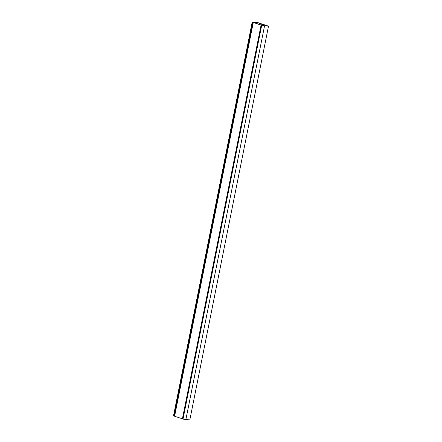 <?xml version="1.0" encoding="UTF-8"?>
<svg xmlns="http://www.w3.org/2000/svg" width="442" height="442" viewBox="0 0 442 442"><rect width="100%" height="100%" fill="white"/><g stroke="black" fill="none" stroke-linecap="round" stroke-linejoin="round"><path stroke-width="0.66" d="M262.537 25.233L262.719 24.316L267.918 26.039L264.316 25.697A3.519 0.398 -168.7 0 1 261.874 25.316L262.631 25.266L261.78 24.984L261.078 25.061L261.692 25.327L183.016 419.071A3.906 0.442 11.3 0 0 185.889 419.53L189.828 419.9L268.509 26.155L257.421 22.47L253.476 22.1A3.906 0.442 11.3 0 0 252.172 22.161L253.288 22.476L174.612 416.22A242.476 27.448 11.3 0 0 182.402 418.806L182.712 418.911M261.692 25.327A3.906 0.442 11.3 0 0 264.565 25.78L268.509 26.155M261.377 25.216L182.701 418.966L183.016 419.071M252.868 22.332L174.187 416.082L174.612 416.22L253.288 22.476A242.476 27.448 11.3 0 0 261.078 25.061L182.402 418.806L261.078 25.061L262.123 25.161L261.051 25.001A242.172 27.415 -168.7 0 1 253.752 22.575L252.553 22.222A3.519 0.398 -168.7 0 1 253.725 22.183L257.327 22.52L257.089 23.697M261.741 24.979L261.891 24.233L262.719 24.316M261.52 25.045L261.891 24.233M254.603 22.304L254.548 22.581M252.487 22.266L173.805 416.016L174.187 416.082M252.172 22.161L173.491 415.911L173.805 416.016M257.327 22.52L261.692 24.172M264.565 25.78L185.889 419.53"/></g></svg>
